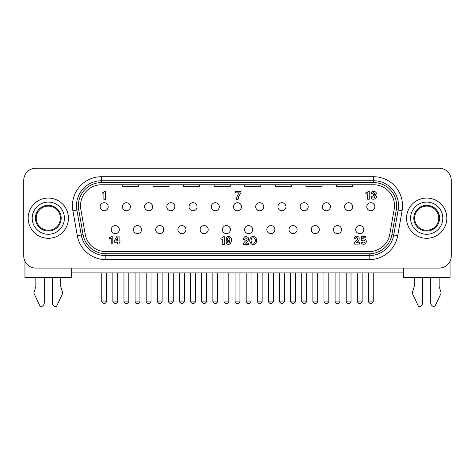 <?xml version="1.0" encoding="UTF-8"?>
<svg xmlns="http://www.w3.org/2000/svg" width="475" height="475" viewBox="0 0 475 475"><rect width="100%" height="100%" fill="white"/><g stroke="black" fill="none" stroke-linecap="round" stroke-linejoin="round"><path stroke-width="0.71" d="M374.846 206.744A4.026 4.026 0 0 1 370.821 210.769A4.026 4.026 0 0 1 366.795 206.744A4.026 4.026 0 0 1 370.821 202.718A4.026 4.026 0 0 1 374.846 206.744A4.026 4.026 0 0 0 370.821 202.718A4.026 4.026 0 0 0 366.795 206.744A4.026 4.026 0 0 0 370.821 210.769A4.026 4.026 0 0 0 374.846 206.744M108.205 206.744A4.026 4.026 0 0 1 104.179 210.769A4.026 4.026 0 0 1 100.154 206.744A4.026 4.026 0 0 0 104.179 210.769A4.026 4.026 0 0 0 108.205 206.744A4.026 4.026 0 0 0 104.179 202.718A4.026 4.026 0 0 0 100.154 206.744A4.026 4.026 0 0 0 104.179 210.769M141.532 229.609A4.026 4.026 0 0 1 137.507 233.635A4.026 4.026 0 0 1 133.481 229.609A4.026 4.026 0 0 0 137.507 233.635A4.026 4.026 0 0 1 133.481 229.609A4.026 4.026 0 0 1 137.507 225.583A4.026 4.026 0 0 0 133.481 229.609A4.026 4.026 0 0 0 137.507 233.635A4.026 4.026 0 0 0 141.532 229.609A4.026 4.026 0 0 0 137.507 225.583A4.026 4.026 0 0 0 133.481 229.609M253.217 244.536A4.026 3.467 -90 0 1 249.749 240.51A4.026 3.467 -90 0 1 253.217 236.485A4.026 3.467 -90 0 1 256.684 240.51A4.026 3.467 -90 0 1 253.217 244.536M253.217 237.85A2.654 2.167 90 0 1 255.384 240.51A2.654 2.167 90 0 1 253.217 243.164A2.654 2.167 90 0 1 251.049 240.51A2.654 2.167 90 0 1 253.217 237.85M362.312 242.048A1.389 1.389 0 0 0 364.117 242.808A1.389 1.389 0 0 0 363.755 240.142A1.389 1.389 0 0 0 362.467 240.712L361.077 240.712L361.677 236.402L365.869 236.402L365.869 237.779L362.823 237.779L362.609 239.038A2.713 2.713 0 0 1 366.142 240.57A2.713 2.713 0 0 1 364.604 244.085A2.713 2.713 0 0 1 361.089 242.547L362.312 242.048M228.57 240.641A1.461 1.294 -90 0 1 228.57 237.72A1.461 1.294 -90 0 1 228.57 240.641M229.805 241.294C223.903 244.197 226.165 232.821 230.696 237.613C233.611 240.92 228.481 247.885 226.189 242.529L227.685 242.529C228.855 243.633 229.556 243.224 229.805 241.294M355.627 239.044L354.107 239.044C354.736 235.998 356.357 235.398 358.969 237.233C359.599 239.655 358.637 241.496 356.078 242.755L359.379 242.755L359.379 244.079L354.047 244.079C354.427 242.297 355.472 240.938 357.176 240C359.391 238.313 355.377 236.099 355.627 239.044M235.339 191.514L240.973 191.514L240.973 192.731L238.8 196.223L238.123 199.375L236.467 199.375C236.663 196.876 237.613 194.708 239.317 192.874L235.339 192.874L235.339 191.514M112.795 243.942L111.257 243.942L111.257 238.527L109.422 238.527L109.422 237.423L109.998 237.423A1.983 1.983 0 0 0 111.631 236.045L112.795 236.045L112.795 243.942M369.212 199.263L367.674 199.263L367.674 193.848L365.839 193.848L365.839 192.743L366.415 192.743A1.983 1.983 0 0 0 368.048 191.366L369.212 191.366L369.212 199.263M224.265 244.578L222.727 244.578L222.727 239.157L220.893 239.157L220.893 238.052L221.469 238.052A1.983 1.983 0 0 0 223.102 236.675L224.265 236.675L224.265 244.578M105.414 199.31L103.877 199.31L103.877 193.895L102.042 193.895L102.042 192.791L102.618 192.791A1.983 1.983 0 0 0 104.251 191.407L105.414 191.407L105.414 199.31M375.292 194.999C379.709 197.938 371.076 201.869 371.266 196.721L372.709 196.721C373.338 200.248 376.764 195.32 373.225 195.712L373.225 194.649C376.283 195.023 373.457 190.718 372.768 193.669L371.385 193.675C370.981 189.24 378.967 191.876 375.339 194.821L375.292 194.999M248.668 244.453L243.331 244.453C243.717 242.666 244.762 241.306 246.466 240.368C248.68 238.682 244.667 236.473 244.91 239.418L243.396 239.418C244.019 236.372 245.64 235.766 248.253 237.601C248.888 240.023 247.926 241.87 245.367 243.129L248.668 243.129L248.668 244.453M117.586 237.779L117.586 240.938L115.799 240.938L117.586 237.779M119.088 236.057L119.088 240.914L119.985 240.914L119.985 242.214L119.088 242.214L119.088 243.972L117.521 243.972L117.521 242.214L114.297 242.214L114.297 240.807L117.087 236.057L119.088 236.057M368.404 272.923L368.404 301.904L370.019 303.519L371.628 303.519L373.237 301.904L373.237 272.923M373.237 301.904L368.404 301.904M346.186 272.923L346.186 301.904L347.795 303.519L349.404 303.519L351.019 301.904L351.019 272.923M351.019 301.904L346.186 301.904M348.603 202.718A4.026 4.026 0 0 0 344.577 206.744A4.026 4.026 0 0 0 348.603 210.769A4.026 4.026 0 0 0 352.628 206.744A4.026 4.026 0 0 0 348.603 202.718A4.026 4.026 0 0 0 344.577 206.744A4.026 4.026 0 0 0 348.603 210.769M323.968 272.923L323.968 301.904L325.577 303.519L327.186 303.519L328.795 301.904L328.795 272.923M328.795 301.904L323.968 301.904M326.378 202.718A4.026 4.026 0 0 0 322.359 206.744A4.026 4.026 0 0 0 326.378 210.769A4.026 4.026 0 0 0 330.404 206.744A4.026 4.026 0 0 0 326.378 202.718A4.026 4.026 0 0 0 322.359 206.744A4.026 4.026 0 0 0 326.378 210.769M301.744 272.923L301.744 301.904L303.359 303.519L304.968 303.519L306.577 301.904L306.577 272.923M306.577 301.904L301.744 301.904M304.16 202.718A4.026 4.026 0 0 0 300.135 206.744A4.026 4.026 0 0 0 304.16 210.769A4.026 4.026 0 0 0 308.186 206.744A4.026 4.026 0 0 0 304.16 202.718A4.026 4.026 0 0 0 300.135 206.744A4.026 4.026 0 0 0 304.16 210.769M279.526 272.923L279.526 301.904L281.135 303.519L282.744 303.519L284.359 301.904L284.359 272.923M284.359 301.904L279.526 301.904M281.942 202.718A4.026 4.026 0 0 0 277.917 206.744A4.026 4.026 0 0 0 281.942 210.769A4.026 4.026 0 0 0 285.968 206.744A4.026 4.026 0 0 0 281.942 202.718A4.026 4.026 0 0 0 277.917 206.744A4.026 4.026 0 0 0 281.942 210.769M257.308 272.923L257.308 301.904L258.917 303.519L260.526 303.519L262.135 301.904L262.135 272.923M262.135 301.904L257.308 301.904M259.718 202.718A4.026 4.026 0 0 0 255.692 206.744A4.026 4.026 0 0 0 259.718 210.769A4.026 4.026 0 0 0 263.744 206.744A4.026 4.026 0 0 0 259.718 202.718A4.026 4.026 0 0 0 255.692 206.744A4.026 4.026 0 0 0 259.718 210.769M235.083 272.923L235.083 301.904L236.692 303.519L238.308 303.519L239.917 301.904L239.917 272.923M239.917 301.904L235.083 301.904M237.5 202.718A4.026 4.026 0 0 0 233.474 206.744A4.026 4.026 0 0 0 237.5 210.769A4.026 4.026 0 0 0 241.526 206.744A4.026 4.026 0 0 0 237.5 202.718A4.026 4.026 0 0 0 233.474 206.744A4.026 4.026 0 0 0 237.5 210.769M212.865 272.923L212.865 301.904L214.474 303.519L216.083 303.519L217.692 301.904L217.692 272.923M217.692 301.904L212.865 301.904M215.282 202.718A4.026 4.026 0 0 0 211.256 206.744A4.026 4.026 0 0 0 215.282 210.769A4.026 4.026 0 0 0 219.308 206.744A4.026 4.026 0 0 0 215.282 202.718A4.026 4.026 0 0 0 211.256 206.744A4.026 4.026 0 0 0 215.282 210.769M190.641 272.923L190.641 301.904L192.256 303.519L193.865 303.519L195.474 301.904L195.474 272.923M195.474 301.904L190.641 301.904M193.058 202.718A4.026 4.026 0 0 0 189.032 206.744A4.026 4.026 0 0 0 193.058 210.769A4.026 4.026 0 0 0 197.083 206.744A4.026 4.026 0 0 0 193.058 202.718A4.026 4.026 0 0 0 189.032 206.744A4.026 4.026 0 0 0 193.058 210.769M168.423 272.923L168.423 301.904L170.032 303.519L171.641 303.519L173.256 301.904L173.256 272.923M173.256 301.904L168.423 301.904M170.84 202.718A4.026 4.026 0 0 0 166.814 206.744A4.026 4.026 0 0 0 170.84 210.769A4.026 4.026 0 0 0 174.865 206.744A4.026 4.026 0 0 0 170.84 202.718A4.026 4.026 0 0 0 166.814 206.744A4.026 4.026 0 0 0 170.84 210.769M146.205 272.923L146.205 301.904L147.814 303.519L149.423 303.519L151.032 301.904L151.032 272.923M151.032 301.904L146.205 301.904M148.622 202.718A4.026 4.026 0 0 0 144.596 206.744A4.026 4.026 0 0 0 148.622 210.769A4.026 4.026 0 0 0 152.641 206.744A4.026 4.026 0 0 0 148.622 202.718A4.026 4.026 0 0 1 152.641 206.744A4.026 4.026 0 0 1 148.622 210.769A4.026 4.026 0 0 1 144.596 206.744A4.026 4.026 0 0 1 148.622 202.718M123.981 272.923L123.981 301.904L125.596 303.519L127.205 303.519L128.814 301.904L128.814 272.923M128.814 301.904L123.981 301.904M126.397 202.718A4.026 4.026 0 0 0 122.372 206.744A4.026 4.026 0 0 0 126.397 210.769A4.026 4.026 0 0 0 130.423 206.744A4.026 4.026 0 0 0 126.397 202.718A4.026 4.026 0 0 0 122.372 206.744A4.026 4.026 0 0 0 126.397 210.769M101.763 272.923L101.763 301.904L103.372 303.519L104.981 303.519L106.596 301.904L106.596 272.923M106.596 301.904L101.763 301.904M357.295 272.923L357.295 301.904L358.904 303.519L360.519 303.519L362.128 301.904L362.128 272.923M362.128 301.904L357.295 301.904M359.712 225.583A4.026 4.026 0 0 0 355.686 229.609A4.026 4.026 0 0 0 359.712 233.635A4.026 4.026 0 0 0 363.737 229.609A4.026 4.026 0 0 0 359.712 225.583A4.026 4.026 0 0 0 355.686 229.609A4.026 4.026 0 0 0 359.712 233.635M335.077 272.923L335.077 301.904L336.686 303.519L338.295 303.519L339.904 301.904L339.904 272.923M339.904 301.904L335.077 301.904M337.493 225.583A4.026 4.026 0 0 0 333.468 229.609A4.026 4.026 0 0 0 337.493 233.635A4.026 4.026 0 0 0 341.519 229.609A4.026 4.026 0 0 0 337.493 225.583A4.026 4.026 0 0 0 333.468 229.609A4.026 4.026 0 0 0 337.493 233.635M312.859 272.923L312.859 301.904L314.468 303.519L316.077 303.519L317.686 301.904L317.686 272.923M317.686 301.904L312.859 301.904M315.269 225.583A4.026 4.026 0 0 0 311.244 229.609A4.026 4.026 0 0 0 315.269 233.635A4.026 4.026 0 0 0 319.295 229.609A4.026 4.026 0 0 0 315.269 225.583A4.026 4.026 0 0 0 311.244 229.609A4.026 4.026 0 0 0 315.269 233.635M290.635 272.923L290.635 301.904L292.244 303.519L293.859 303.519L295.468 301.904L295.468 272.923M295.468 301.904L290.635 301.904M293.051 225.583A4.026 4.026 0 0 0 289.026 229.609A4.026 4.026 0 0 0 293.051 233.635A4.026 4.026 0 0 0 297.077 229.609A4.026 4.026 0 0 0 293.051 225.583A4.026 4.026 0 0 0 289.026 229.609A4.026 4.026 0 0 0 293.051 233.635M268.417 272.923L268.417 301.904L270.026 303.519L271.635 303.519L273.244 301.904L273.244 272.923M273.244 301.904L268.417 301.904M270.833 225.583A4.026 4.026 0 0 0 266.808 229.609A4.026 4.026 0 0 0 270.833 233.635A4.026 4.026 0 0 0 274.859 229.609A4.026 4.026 0 0 0 270.833 225.583A4.026 4.026 0 0 0 266.808 229.609A4.026 4.026 0 0 0 270.833 233.635M246.192 272.923L246.192 301.904L247.808 303.519L249.417 303.519L251.026 301.904L251.026 272.923M251.026 301.904L246.192 301.904M248.609 225.583A4.026 4.026 0 0 0 244.583 229.609A4.026 4.026 0 0 0 248.609 233.635A4.026 4.026 0 0 0 252.635 229.609A4.026 4.026 0 0 0 248.609 225.583A4.026 4.026 0 0 0 244.583 229.609A4.026 4.026 0 0 0 248.609 233.635M223.974 272.923L223.974 301.904L225.583 303.519L227.192 303.519L228.808 301.904L228.808 272.923M228.808 301.904L223.974 301.904M226.391 225.583A4.026 4.026 0 0 0 222.365 229.609A4.026 4.026 0 0 0 226.391 233.635A4.026 4.026 0 0 0 230.417 229.609A4.026 4.026 0 0 0 226.391 225.583A4.026 4.026 0 0 0 222.365 229.609A4.026 4.026 0 0 0 226.391 233.635M201.756 272.923L201.756 301.904L203.365 303.519L204.974 303.519L206.583 301.904L206.583 272.923M206.583 301.904L201.756 301.904M204.167 225.583A4.026 4.026 0 0 0 200.141 229.609A4.026 4.026 0 0 0 204.167 233.635A4.026 4.026 0 0 0 208.192 229.609A4.026 4.026 0 0 0 204.167 225.583A4.026 4.026 0 0 0 200.141 229.609A4.026 4.026 0 0 0 204.167 233.635M179.532 272.923L179.532 301.904L181.141 303.519L182.756 303.519L184.365 301.904L184.365 272.923M184.365 301.904L179.532 301.904M181.949 225.583A4.026 4.026 0 0 0 177.923 229.609A4.026 4.026 0 0 0 181.949 233.635A4.026 4.026 0 0 0 185.974 229.609A4.026 4.026 0 0 0 181.949 225.583A4.026 4.026 0 0 0 177.923 229.609A4.026 4.026 0 0 0 181.949 233.635M157.314 272.923L157.314 301.904L158.923 303.519L160.532 303.519L162.141 301.904L162.141 272.923M162.141 301.904L157.314 301.904M159.731 225.583A4.026 4.026 0 0 0 155.705 229.609A4.026 4.026 0 0 0 159.731 233.635A4.026 4.026 0 0 0 163.756 229.609A4.026 4.026 0 0 0 159.731 225.583A4.026 4.026 0 0 0 155.705 229.609A4.026 4.026 0 0 0 159.731 233.635M135.096 272.923L135.096 301.904L136.705 303.519L138.314 303.519L139.923 301.904L139.923 272.923M139.923 301.904L135.096 301.904M112.872 272.923L112.872 301.904L114.481 303.519L116.096 303.519L117.705 301.904L117.705 272.923M117.705 301.904L112.872 301.904M115.288 225.583A4.026 4.026 0 0 0 111.263 229.609A4.026 4.026 0 0 0 115.288 233.635A4.026 4.026 0 0 0 119.314 229.609A4.026 4.026 0 0 0 115.288 225.583A4.026 4.026 0 0 0 111.263 229.609A4.026 4.026 0 0 0 115.288 233.635M35.827 268.096L439.173 268.096L35.827 268.096A12.077 12.077 0 0 1 23.75 256.019L23.75 180.34L23.75 256.019M451.25 256.019L451.25 180.34L451.25 256.019A12.077 12.077 0 0 1 439.173 268.096M439.173 168.263L35.827 168.263L439.173 168.263A12.077 12.077 0 0 1 451.25 180.34M406.57 218.179A20.128 20.128 0 0 1 426.692 198.051A20.128 20.128 0 0 1 446.821 218.179A20.128 20.128 0 0 1 426.692 238.308A20.128 20.128 0 0 1 406.57 218.179A20.128 20.128 0 0 1 426.692 198.051A20.128 20.128 0 0 1 446.821 218.179A20.128 20.128 0 0 1 426.692 238.308A20.128 20.128 0 0 1 406.57 218.179M28.179 218.179A20.128 20.128 0 0 1 48.307 198.051A20.128 20.128 0 0 1 68.43 218.179A20.128 20.128 0 0 1 48.307 238.308A20.128 20.128 0 0 1 28.179 218.179A20.128 20.128 0 0 1 48.307 198.051A20.128 20.128 0 0 1 68.43 218.179A20.128 20.128 0 0 1 48.307 238.308A20.128 20.128 0 0 1 28.179 218.179M23.75 180.34A12.077 12.077 0 0 1 35.827 168.263M369.158 253.757L105.842 253.757A23.097 23.097 0 0 1 83.095 234.668L78.696 209.713A23.097 23.097 0 0 1 101.442 182.602L373.558 182.602A23.097 23.097 0 0 1 396.304 209.713L391.905 234.668A23.097 23.097 0 0 1 369.158 253.757L369.158 255.615A24.955 24.955 0 0 0 393.739 234.988L398.139 210.033A24.955 24.955 0 0 0 373.558 180.743L101.442 180.743A24.955 24.955 0 0 0 76.861 210.033L81.261 234.988A24.955 24.955 0 0 0 105.842 255.615L369.158 255.615L369.158 259.641A28.981 28.981 0 0 0 397.7 235.689L402.099 210.734L396.304 209.713M105.842 251.59L369.158 251.59A20.93 20.93 0 0 0 389.773 234.294L394.173 209.333A20.93 20.93 0 0 0 373.558 184.769L101.442 184.769A20.93 20.93 0 0 0 80.827 209.333L85.227 234.294A20.93 20.93 0 0 0 105.842 251.59M122.372 184.769L122.372 186.378L138.474 186.378L138.474 184.769M152.968 184.769L152.968 186.378L169.07 186.378L169.07 184.769M183.558 184.769L183.558 186.378L199.66 186.378L199.66 184.769M214.154 184.769L214.154 186.378L230.256 186.378L230.256 184.769M244.744 184.769L244.744 186.378L260.846 186.378L260.846 184.769M275.34 184.769L275.34 186.378L291.442 186.378L291.442 184.769M305.93 184.769L305.93 186.378L322.032 186.378L322.032 184.769M336.526 184.769L336.526 186.378L352.628 186.378L352.628 184.769M24.955 261.28L24.955 277.756L71.654 277.756L71.654 268.096M403.346 268.096L403.346 277.756L450.045 277.756L450.045 261.28M403.346 272.923L71.654 272.923M422.667 277.756L422.667 302.712A4.026 4.026 0 0 1 418.641 306.737L412.205 293.051L414.218 286.609L414.218 277.756M439.173 277.756L439.173 286.609L441.186 293.051L434.744 306.737A4.026 4.026 0 0 1 430.718 302.712L430.718 277.756M44.282 277.756L44.282 302.712A4.026 4.026 0 0 1 40.256 306.737L33.814 293.051L35.827 286.609L35.827 277.756M60.782 277.756L60.782 286.609L62.795 293.051L56.359 306.737A4.026 4.026 0 0 1 52.333 302.712L52.333 277.756M439.577 218.179A12.878 12.878 0 0 1 426.692 231.058A12.878 12.878 0 0 1 413.814 218.179A12.878 12.878 0 0 1 426.692 205.295A12.878 12.878 0 0 1 439.577 218.179M414.622 218.179A12.077 12.077 0 0 0 426.692 230.256A12.077 12.077 0 0 0 438.769 218.179A12.077 12.077 0 0 0 426.692 206.102A12.077 12.077 0 0 0 414.622 218.179M61.186 218.179A12.878 12.878 0 0 1 48.307 231.058A12.878 12.878 0 0 1 35.423 218.179A12.878 12.878 0 0 1 48.307 205.295A12.878 12.878 0 0 1 61.186 218.179M36.231 218.179A12.077 12.077 0 0 0 48.307 230.256A12.077 12.077 0 0 0 60.378 218.179A12.077 12.077 0 0 0 48.307 206.102A12.077 12.077 0 0 0 36.231 218.179M370.821 202.718A4.026 4.026 0 0 0 366.795 206.744A4.026 4.026 0 0 0 370.821 210.769M104.179 202.718A4.026 4.026 0 0 0 100.154 206.744M101.442 182.602L101.442 176.718A28.981 28.981 0 0 0 72.901 210.734L77.3 235.689A28.981 28.981 0 0 0 105.842 259.641L369.158 259.641M402.099 210.734A28.981 28.981 0 0 0 373.558 176.718L101.442 176.718M373.558 176.718L373.558 182.602M78.696 209.713L72.901 210.734M397.7 235.689L391.905 234.668M83.095 234.668L77.3 235.689M105.842 253.757L105.842 259.641M426.692 234.282A16.102 16.102 0 0 0 442.795 218.179A16.102 16.102 0 0 0 426.692 202.077A16.102 16.102 0 0 0 410.596 218.179A16.102 16.102 0 0 0 426.692 234.282M48.307 234.282A16.102 16.102 0 0 0 64.404 218.179A16.102 16.102 0 0 0 48.307 202.077A16.102 16.102 0 0 0 32.205 218.179A16.102 16.102 0 0 0 48.307 234.282"/></g></svg>
